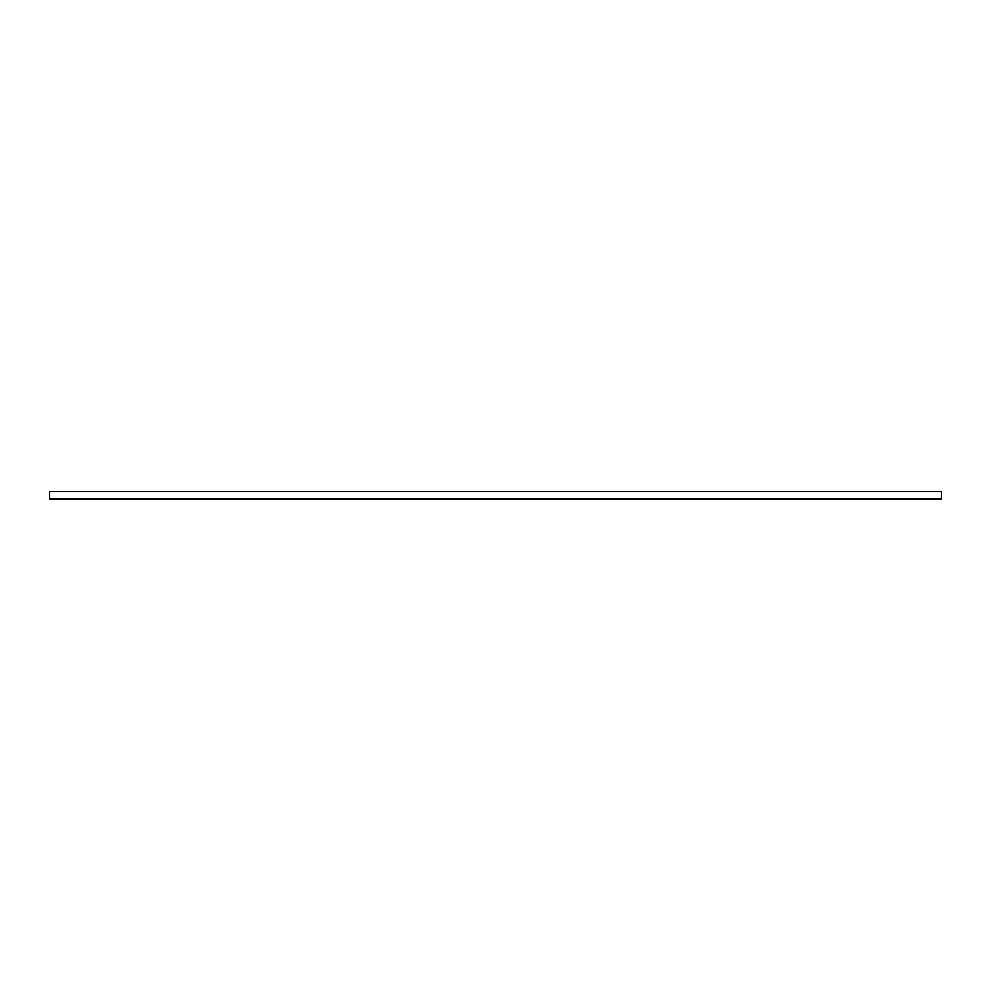 <?xml version="1.0" encoding="UTF-8"?>
<svg xmlns="http://www.w3.org/2000/svg" width="991" height="991" viewBox="0 0 991 991"><rect width="100%" height="100%" fill="white"/><g stroke="black" fill="none" stroke-linecap="round" stroke-linejoin="round"><path stroke-width="1.49" d="M941.45 491.486L49.55 491.486L941.45 491.486L941.45 498.622L49.55 498.622L49.55 491.486L49.55 498.622L941.45 498.622L941.45 499.514L49.55 499.514L49.55 498.622L49.55 499.514L941.45 499.514L941.45 491.486"/></g></svg>
